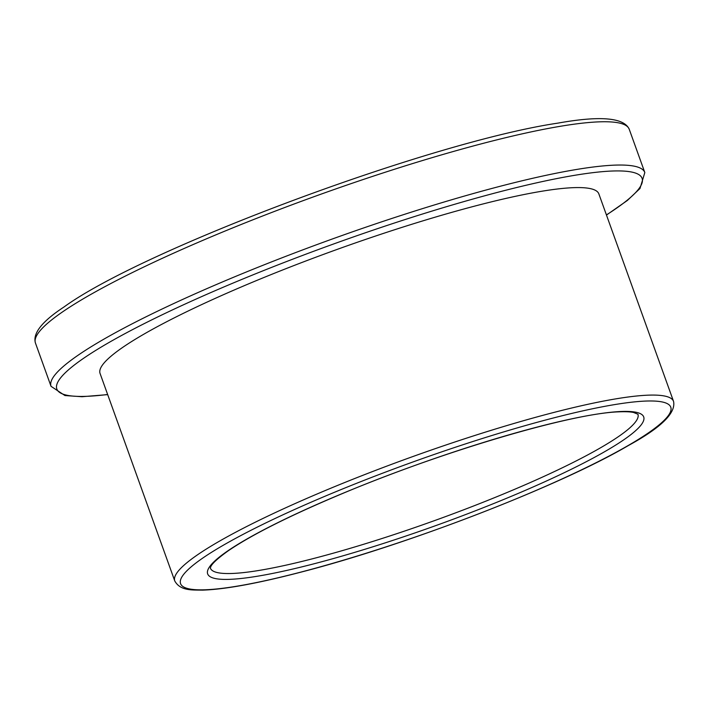 <?xml version="1.0" encoding="UTF-8"?>
<svg xmlns="http://www.w3.org/2000/svg" width="709" height="709" viewBox="0 0 709 709"><rect width="100%" height="100%" fill="white"/><g stroke="black" fill="none" stroke-linecap="round" stroke-linejoin="round"><path stroke-width="1.06" d="M673.55 401.391L598.848 193.885A265.06 36.407 160.2 0 0 337.121 249.417A265.06 36.407 160.2 0 0 100.066 373.457L174.768 580.963C180.361 591.049 192.343 589.923 202.482 590.136C224.921 589.409 257.89 583.374 301.378 572.03C407.808 544.663 559.587 485.984 628.458 445.491C661.027 427.687 676.058 412.993 673.55 401.391A265.06 36.407 160.2 0 0 471.848 436.434A265.06 36.407 160.2 0 0 197.589 554.766A265.06 36.407 160.2 0 0 174.768 580.963M334.205 552.931A227.199 31.205 -19.8 0 1 210.396 568.148L210.538 567.439C211.264 564.275 217.3 558.63 228.644 550.521C252.608 534.311 290.451 515.363 342.146 493.686C442.611 451.349 571.8 413.285 618.7 411.849C625.223 411.539 630.186 411.752 633.58 412.47L637.932 414.233A227.199 31.205 -19.8 0 1 334.205 552.931M227.598 551.008A231.737 31.834 160.2 0 0 333.93 558.4A231.737 31.834 160.2 0 0 623.769 439.81A231.737 31.834 160.2 0 0 517.437 432.419A231.737 31.834 160.2 0 0 227.598 551.008M322.533 566.225A260.513 35.787 -19.8 0 1 202.996 557.912A260.513 35.787 -19.8 0 1 528.834 424.602A260.513 35.787 -19.8 0 1 648.372 432.907A260.513 35.787 -19.8 0 1 322.533 566.225M629.237 129.26C624.035 117.57 600.204 115.532 557.735 123.153C431.852 141.756 143.936 248.868 63.934 307.024C42.061 321.39 32.57 333.39 35.45 343.041A315.549 43.338 -19.8 0 1 62.614 311.854A315.549 43.338 -19.8 0 1 389.117 170.984A315.549 43.338 -19.8 0 1 629.237 129.26L644.827 172.553A315.549 43.338 160.2 0 0 404.706 214.269A315.549 43.338 160.2 0 0 78.203 355.147A315.549 43.338 160.2 0 0 51.039 386.325L64.944 395.542L82.014 396.721L107.688 394.629M107.635 394.488A311.003 42.717 -19.8 0 1 83.609 358.293A311.003 42.717 -19.8 0 1 481.464 196.677A311.003 42.717 -19.8 0 1 606.417 214.916M35.45 343.041L51.039 386.325M606.47 215.057L627.341 200.487L639.997 188.488L644.827 172.553"/></g></svg>
